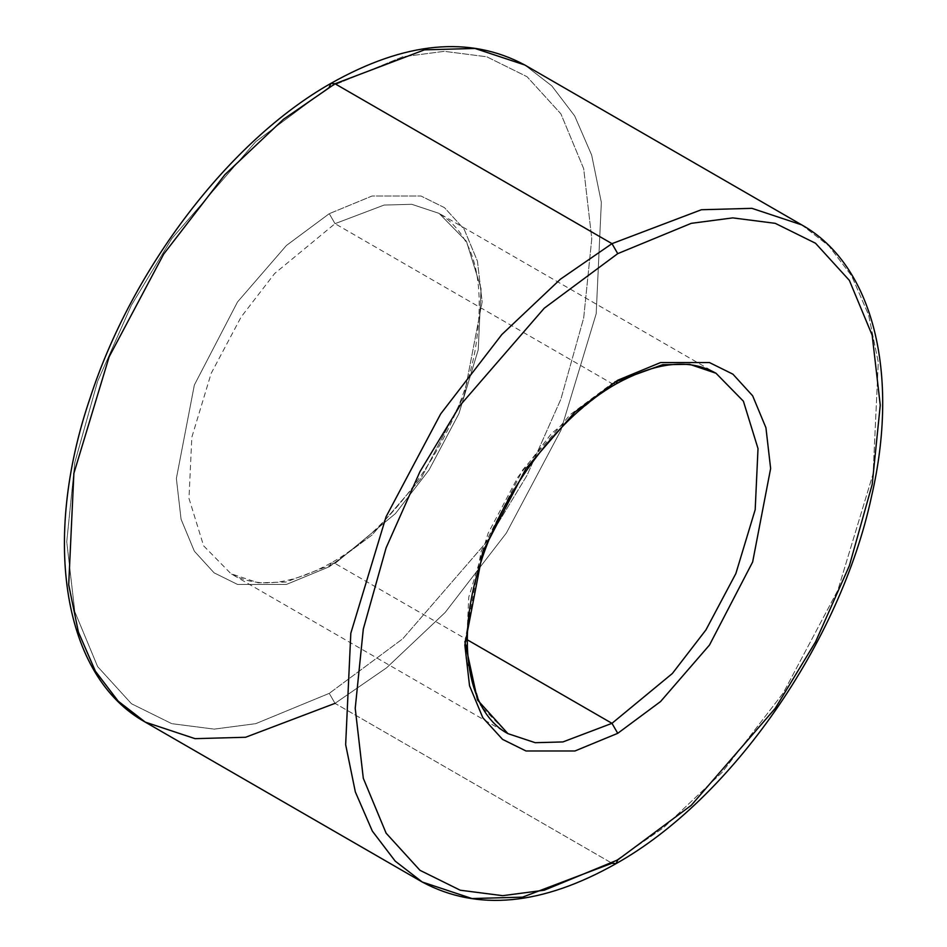 <?xml version="1.0" encoding="UTF-8"?>
<svg xmlns="http://www.w3.org/2000/svg" width="947" height="947" viewBox="0 0 947 947"><rect width="100%" height="100%" fill="white"/><g stroke="black" fill="none" stroke-linecap="round" stroke-linejoin="round"><path stroke-width="0.71" stroke-dasharray="4.74 3.55" d="M464.87 641.675L481.218 551.059L522.78 469.83L570.343 414.537L611.975 383.559L335.025 223.67L274.63 273.517L241.083 317.056L211.145 373.426L191.815 437.313L188.986 498.406L203.605 545.803L230.997 573.752L258.282 582.807L285.982 582.038L335.025 563.441L330.953 563.039L329.26 566.768L286.444 584.429L237.519 584.429L214.069 572.817L194.348 551.19L181.066 519.24L176.367 478.495L194.348 385.027L237.519 301.951L286.444 245.451L329.26 213.679L335.025 223.67L384.068 205.073L411.779 204.303L439.065 213.359L466.445 241.307L481.076 288.693L478.235 349.798L458.904 413.685L428.979 470.055L395.432 513.594L335.025 563.441L467.25 639.781L335.025 563.441L285.982 582.038L258.282 582.807L230.997 573.752L203.605 545.803L188.986 498.406L191.815 437.313L211.145 373.426L241.083 317.056L274.63 273.517L335.025 223.67L611.975 383.559L616.047 383.961L612.082 383.618M422.267 882.036L472.008 898.549L522.543 897.152L611.975 863.238L616.047 863.64M329.26 87.088L255.749 141.659L171.75 238.656L131.467 305.1L97.624 381.31L74.813 462.503L66.74 541.791L74.813 611.738L97.624 666.605L131.467 703.739L171.75 723.662L214.223 729.119L255.749 723.662L329.26 693.358L335.025 703.349L611.975 863.238L335.025 703.349L386.565 667.824L445.173 612.449L506.349 533.054L560.92 430.269L596.184 313.765L601.345 202.35L591.65 155.048L574.675 115.925L551.817 85.893L524.733 64.964L551.817 85.893L574.675 115.925L591.65 155.048L601.345 202.35L596.184 313.765L560.92 430.269L506.349 533.054L445.173 612.449L386.565 667.824L335.025 703.349L329.26 693.358L255.749 723.662L214.223 729.119L171.75 723.662L131.467 703.739L97.624 666.605L74.813 611.738L66.74 541.791L74.813 462.503L97.624 381.31L131.467 305.1L171.75 238.656L255.749 141.659L329.26 87.088L402.759 56.784L444.297 51.327L486.77 56.784L527.041 76.707L560.896 113.841L583.695 168.708L591.78 238.656L583.695 317.943L560.896 399.137L527.041 475.347L486.77 541.791L402.759 638.787L329.26 693.358L402.759 638.787L486.77 541.791L527.041 475.347L560.896 399.137L583.695 317.943L591.78 238.656L583.695 168.708L560.896 113.841L527.041 76.707L486.77 56.784L444.297 51.327L402.759 56.784L329.26 87.088L330.953 83.36M145.317 722.135L195.07 738.66L245.604 737.263L335.025 703.349M614.828 381.937L551.568 433.406L518.021 476.945L488.096 533.315L468.765 597.202L465.924 658.307L480.555 705.693L507.935 733.641L230.997 573.752C257.359 588.714 290.67 585.139 330.953 563.039L335.025 563.441L395.432 513.594L428.979 470.055L458.904 413.685L478.235 349.798L481.076 288.693L466.445 241.307L439.065 213.359L411.779 204.303L384.068 205.073L335.025 223.67L329.26 213.679L286.444 245.451L237.519 301.951L194.348 385.027L176.367 478.495L181.066 519.24L194.348 551.19L214.069 572.817L237.519 584.429L286.444 584.429L329.26 566.768L372.064 534.996L421.001 478.495L464.172 395.42L482.153 301.951L477.454 261.206L464.172 229.257L444.451 207.63L421.001 196.017L372.064 196.017L329.26 213.679L372.064 196.017L421.001 196.017L444.451 207.63L464.172 229.257L477.454 261.206L482.153 301.951L464.172 395.42L421.001 478.495L372.064 534.996L329.26 566.768L330.953 563.039C396.379 526.733 459.887 433.572 475.122 350.366C486.403 281.01 474.388 235.341 439.065 213.359L716.003 373.248L688.718 364.193L661.018 364.962L611.975 383.559M801.683 224.865L828.755 245.782L851.625 275.826L868.6 314.937L878.295 362.239L873.122 473.654L837.87 590.159L783.287 692.944L722.111 772.338L663.516 827.714L611.975 863.238L663.516 827.714L722.111 772.338L783.287 692.944L837.87 590.159L873.122 473.654L878.295 362.239L868.6 314.937L851.625 275.826L828.755 245.782L801.683 224.865"/><path stroke-width="1.42" d="M611.975 243.651L560.435 279.176L501.827 334.551L440.651 413.946L386.08 516.731L350.816 633.235L345.655 744.65L355.35 791.952L372.325 831.075L395.183 861.107L422.267 882.036L395.183 861.107L372.325 831.075L355.35 791.952L345.655 744.65L350.816 633.235L386.08 516.731L440.651 413.946L501.827 334.551L560.435 279.176L611.975 243.651L335.025 83.762L330.953 83.36L335.025 83.762L283.484 119.286L224.889 174.662L163.713 254.056L109.13 356.841L73.878 473.346L68.705 584.761L78.4 632.063L95.375 671.174L118.233 701.218L145.317 722.135L118.233 701.218L95.375 671.174L78.4 632.063L68.705 584.761L73.878 473.346L109.13 356.841L163.713 254.056L224.889 174.662L283.484 119.286L335.025 83.762L611.975 243.651L701.396 209.737L751.93 208.34L801.683 224.865L751.93 208.34L701.396 209.737L611.975 243.651L617.74 253.642L611.975 243.651M616.047 863.64L617.74 859.912L544.241 890.216L502.703 895.673L460.23 890.216L419.947 870.293L386.104 833.159L363.305 778.292L355.22 708.344L363.305 629.057L386.104 547.863L419.947 471.653L460.23 405.209L544.241 308.213L617.74 253.642L544.241 308.213L460.23 405.209L419.947 471.653L386.104 547.863L363.305 629.057L355.22 708.344L363.305 778.292L386.104 833.159L419.947 870.293L460.23 890.216L502.703 895.673L544.241 890.216L617.74 859.912L691.251 805.341L775.25 708.344L815.533 641.9L849.376 565.69L872.187 484.497L880.26 405.209L872.187 335.262L849.376 280.395L815.533 243.261L775.25 223.338L732.777 217.881L691.251 223.338L617.74 253.642L691.251 223.338L732.777 217.881L775.25 223.338L815.533 243.261L849.376 280.395L872.187 335.262L880.26 405.209L872.187 484.497L849.376 565.69L815.533 641.9L775.25 708.344L691.251 805.341L617.74 859.912L616.047 863.64L611.975 863.238L522.543 897.152L472.008 898.549L422.267 882.036C477.359 911.582 541.956 905.462 616.047 863.64C731.297 799.079 840.214 642.492 871.465 496.773C899.981 373.899 873.347 264.982 801.683 224.865L524.733 64.964L474.992 48.451L424.457 49.848L335.025 83.762L424.457 49.848L474.992 48.451L524.733 64.964C469.641 35.418 405.044 41.538 330.953 83.36L329.26 87.088M614.828 381.937L662.793 364.678L689.641 364.323L716.003 373.248L743.395 401.197L758.014 448.594L755.185 509.687L735.855 573.574L705.917 629.944L672.37 673.483L611.975 723.33L672.37 673.483L705.917 629.944L735.855 573.574L755.185 509.687L758.014 448.594L743.395 401.197L716.003 373.248C689.641 358.286 656.33 361.861 616.047 383.961C559.405 415.78 503.2 489.859 480.318 563.974C454.536 642.279 468.729 713.115 507.935 733.641L535.221 742.697L562.932 741.927L611.975 723.33L467.25 639.781L611.975 723.33L617.74 733.321L660.556 701.549L709.481 645.049L752.652 561.973L770.633 468.505L765.934 427.76L752.652 395.81L732.931 374.183L709.481 362.571L660.556 362.571L617.74 380.232L660.556 362.571L709.481 362.571L732.931 374.183L752.652 395.81L765.934 427.76L770.633 468.505L752.652 561.973L709.481 645.049L660.556 701.549L617.74 733.321L574.936 750.983L525.999 750.983L502.549 739.37L482.828 717.743L469.546 685.794L464.847 645.049L482.828 551.58L525.999 468.505L574.936 412.004L617.74 380.232L616.047 383.961L617.74 380.232L574.936 412.004L525.999 468.505L482.828 551.58L464.847 645.049L469.546 685.794L482.828 717.743L502.549 739.37L525.999 750.983L574.936 750.983L617.74 733.321L611.975 723.33L562.932 741.927L535.221 742.697L507.935 733.641L477.501 700.011L464.87 641.675M335.025 703.349L245.604 737.263L195.07 738.66L145.317 722.135C63.07 676.679 41.514 540.63 89.989 398.344C132.142 268.25 229.683 140.582 330.953 83.36M145.317 722.135L422.267 882.036"/></g></svg>
